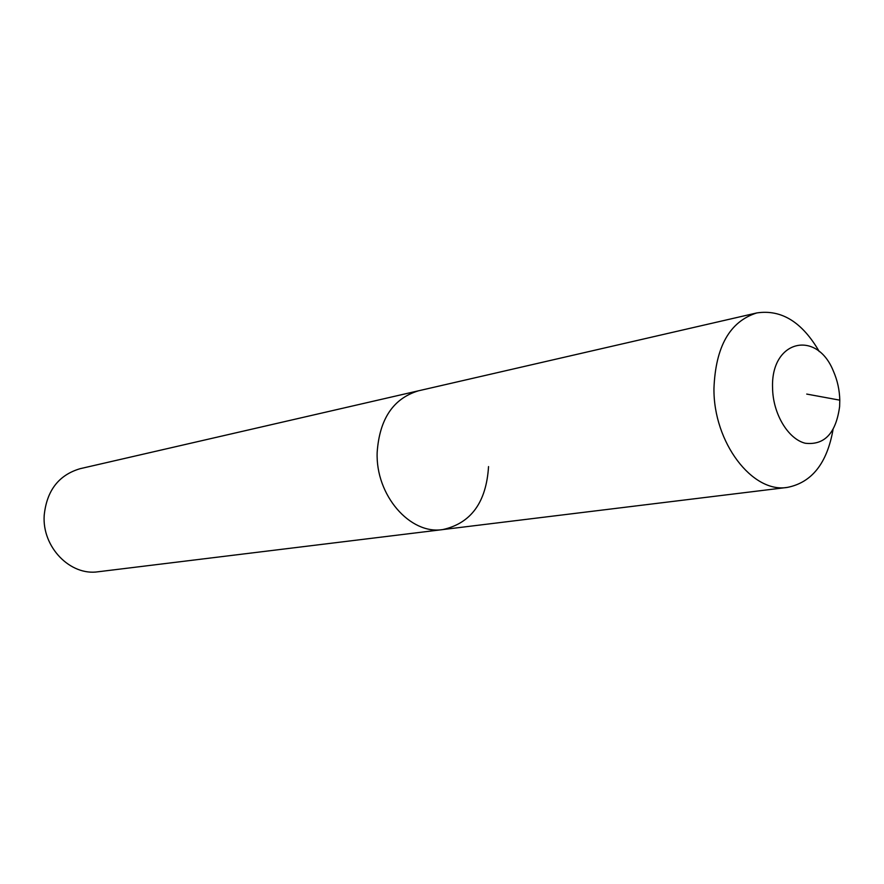 <?xml version="1.0" encoding="UTF-8"?>
<svg xmlns="http://www.w3.org/2000/svg" width="884" height="884" viewBox="0 0 884 884"><rect width="100%" height="100%" fill="white"/><g stroke="black" fill="none" stroke-linecap="round" stroke-linejoin="round"><path stroke-width="1.33" d="M833.015 429.712C827.037 463.293 811.844 482.52 787.423 487.393C752.45 493.57 713.333 442.475 713.952 388.452C715.576 346.627 729.841 321.456 756.759 312.947C781.379 309.19 802.219 322.085 819.291 351.622M488.543 466.586C486.31 502.245 471.073 523.24 442.829 529.571C410.11 535.008 375.391 495.139 377.17 452.243C379.556 418.939 393.314 398.463 418.43 390.816L80.146 468.686C58.742 475.017 46.753 490.565 44.2 515.317C41.946 547.13 70.333 576.169 98.268 571.749L442.829 529.571C410.11 535.008 375.391 495.139 377.17 452.243C379.556 418.939 393.314 398.463 418.43 390.816L756.759 312.947M839.789 400.165L839.623 406.563C835.977 433.193 824.529 445.425 805.258 443.249C787.987 439.028 772.782 413.513 772.572 387.8C770.704 340.086 816.683 329.257 833.391 371.136C837.413 380.286 839.546 389.954 839.789 400.165L806.727 394.076M787.423 487.393L442.829 529.571"/></g></svg>

